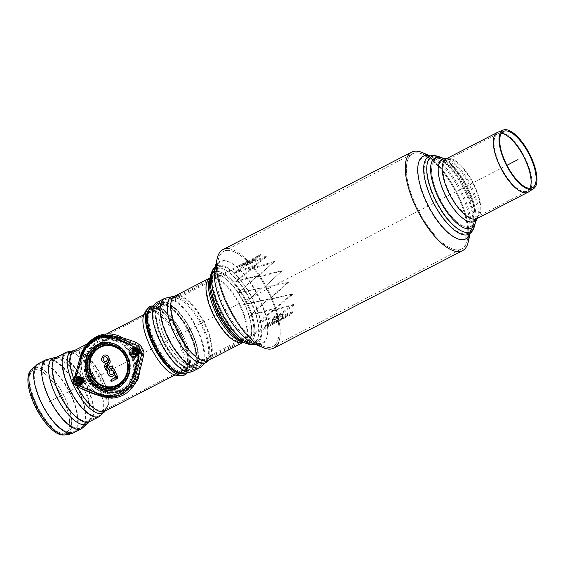 <?xml version="1.0" encoding="UTF-8"?>
<svg xmlns="http://www.w3.org/2000/svg" width="565" height="565" viewBox="0 0 565 565"><rect width="100%" height="100%" fill="white"/><g stroke="black" fill="none" stroke-linecap="round" stroke-linejoin="round"><path stroke-width="0.42" stroke-dasharray="2.83 2.12" d="M225.929 250.556A53.541 20.834 62.7 0 0 223.782 251.312A53.541 20.834 62.7 0 0 229.849 308.441A53.541 20.834 62.7 0 0 272.93 346.451A53.541 20.834 62.7 0 0 268.17 291.907A53.541 20.834 62.7 0 0 225.929 250.556M414.682 153.051A53.541 20.834 62.7 0 0 412.542 153.807A53.541 20.834 62.7 0 0 418.601 210.936A53.541 20.834 62.7 0 0 461.683 248.939A53.541 20.834 62.7 0 0 456.923 194.395A53.541 20.834 62.7 0 0 414.682 153.051M273.806 348.146A55.448 21.576 62.7 0 0 268.876 291.66A55.448 21.576 62.7 0 0 225.124 248.833A55.448 21.576 62.7 0 0 222.907 249.617M468.964 235.774A55.448 21.576 62.7 0 0 427.493 155.488M422.14 152.536A55.448 21.576 -117.3 0 1 456.28 191.471A55.448 21.576 -117.3 0 1 468.279 241.841M459.564 249.737A53.583 20.849 -117.3 0 1 412.655 197.792A53.583 20.849 -117.3 0 1 422.648 154.174A53.583 20.849 -117.3 0 1 455.637 191.803A53.583 20.849 -117.3 0 1 467.234 240.485A53.583 20.849 -117.3 0 1 459.564 249.737M469.077 227.017A37.671 14.662 -117.3 0 1 436.102 190.497A37.671 14.662 -117.3 0 1 443.122 159.831A37.671 14.662 -117.3 0 1 466.316 186.288A37.671 14.662 -117.3 0 1 474.466 220.512A37.671 14.662 -117.3 0 1 469.077 227.017M441.519 157.727L442.621 158.193A39.536 15.382 -117.3 0 1 466.958 185.956A39.536 15.382 -117.3 0 1 475.511 221.868L475.257 223.034M228.776 248.734A55.448 21.576 -117.3 0 1 267.528 288.976A55.448 21.576 -117.3 0 1 277.923 343.873M270.805 347.249A53.583 20.849 -117.3 0 1 262.824 346.077A53.583 20.849 -117.3 0 1 229.835 308.455A53.583 20.849 -117.3 0 1 218.238 259.773A53.583 20.849 -117.3 0 1 262.619 281.667A53.583 20.849 -117.3 0 1 270.805 347.249M247.964 341.239A37.671 14.662 -117.3 0 1 242.35 340.42A37.671 14.662 -117.3 0 1 219.156 313.971A37.671 14.662 -117.3 0 1 211.006 279.746A37.671 14.662 -117.3 0 1 242.208 295.142A37.671 14.662 -117.3 0 1 247.964 341.239M209.954 278.383A39.536 15.382 -117.3 0 1 242.703 294.542A39.536 15.382 -117.3 0 1 248.741 342.92A39.536 15.382 -117.3 0 1 242.851 342.058M437.423 158.822A37.883 14.739 -117.3 0 1 441.025 158.97A37.883 14.739 -117.3 0 1 466.386 186.245A37.883 14.739 -117.3 0 1 473.964 222.716A37.883 14.739 -117.3 0 1 442.169 203.407A37.883 14.739 -117.3 0 1 437.423 158.822M440.495 157.48A39.536 15.382 -117.3 0 1 466.958 185.956A39.536 15.382 -117.3 0 1 474.868 224.015M216.31 273.05A37.883 14.739 62.7 0 0 211.508 277.535A37.883 14.739 62.7 0 0 219.086 314.006A37.883 14.739 62.7 0 0 244.44 341.288A37.883 14.739 62.7 0 0 248.72 307.897A37.883 14.739 62.7 0 0 216.31 273.05M244.292 342.588A39.536 15.382 62.7 0 0 244.977 342.771A39.536 15.382 62.7 0 0 249.44 307.925A39.536 15.382 62.7 0 0 215.618 271.553A39.536 15.382 62.7 0 0 210.604 276.236A39.536 15.382 62.7 0 0 210.364 276.906M182.686 372.25A35.256 13.715 -117.3 0 1 181.379 372.384A35.256 13.715 -117.3 0 1 155.728 346.733A35.256 13.715 -117.3 0 1 149.654 310.969A35.256 13.715 -117.3 0 1 172.106 321.464A35.256 13.715 -117.3 0 1 185.814 347.998A35.256 13.715 -117.3 0 1 182.686 372.25M148.581 310.206A36.45 14.181 -117.3 0 1 171.795 321.061A36.45 14.181 -117.3 0 1 185.963 348.492A36.45 14.181 -117.3 0 1 182.735 373.564A36.45 14.181 -117.3 0 1 181.379 373.698M292.409 311.718L272.429 319.324L293.616 304.401L294.81 304.648L272.987 320.023L293.567 312.191L270.296 325.595L269.816 324.734L292.409 311.718L293.567 312.191M272.987 320.023L272.429 319.324M293.616 304.401L272.196 310.383L291.95 294.174L293.094 294.111L272.747 310.807L294.81 304.648M272.747 310.807L272.196 310.383M291.95 294.174L269.152 299.259L287.649 282.585L288.666 282.182L269.611 299.358L293.094 294.111M269.611 299.358L269.152 299.259M287.649 282.585L263.763 287.656L282.21 270.67L264.067 287.401L288.666 282.182M281.384 271.412L256.856 277.337L274.71 261.334L256.948 276.779L282.21 270.67M256.948 276.779L256.856 277.337M274.096 262.351L249.476 269.879L266.899 256.771L267.294 255.592L249.342 269.088L274.71 261.334M249.342 269.088L249.476 269.879M266.899 256.771L242.738 266.405L260.889 255.542L237.688 267.457L256.983 258.834L257.082 257.711L237.201 266.595L261.108 254.321L242.413 265.515L267.294 255.592M242.413 265.515L242.738 266.405M261.108 254.321L260.889 255.542M237.201 266.595L237.688 267.457M256.983 258.834L235.075 272.867L255.776 266.15L235.308 281.808L257.442 276.377L238.352 292.931L261.736 287.966L243.734 304.535L268.008 299.139L250.648 314.853L275.296 308.2L258.028 322.311L282.486 313.78L264.759 325.786L288.496 315.016L269.816 324.734M288.496 315.016L289.541 315.581L265.091 326.676L283.348 314.31L258.156 323.102L275.939 308.568L250.556 315.411L268.432 299.231L243.437 304.789L261.976 287.719L237.886 292.839L257.555 275.791L234.757 281.384L255.832 265.253L234.517 272.168L257.082 257.711M270.296 325.595L289.541 315.581M282.486 313.78L283.348 314.31M265.091 326.676L264.759 325.786M275.296 308.2L275.939 308.568M258.156 323.102L258.028 322.311M268.008 299.139L268.432 299.231M250.556 315.411L250.648 314.853M257.442 276.377L257.555 275.791M237.886 292.839L238.352 292.931M255.776 266.15L255.832 265.253M234.757 281.384L235.308 281.808M234.517 272.168L235.075 272.867M128.319 388.96C113.092 396.439 90.944 392.159 85.485 376.608C80.957 362.546 91.911 347.298 105.599 340.01C119.759 333.647 130.324 338.534 137.295 354.679C143.129 369.545 140.141 380.98 128.319 388.96A4.28 1.667 62.7 0 0 127.047 388.473C136.998 381.121 138.404 369.913 131.25 354.855L121.602 341.924L110.126 338.986L101.396 343.054L93.218 350.646L87.752 360.11L86.339 370.76L90.315 380.824L98.854 387.83L109.589 391.015L120.839 390.599L127.047 388.473M130.734 354.961A26.357 24.14 78.3 0 1 114.511 391.912A26.357 24.14 78.3 0 1 85.527 371.007A26.357 24.14 78.3 0 1 103.805 340.3A26.357 24.14 78.3 0 1 130.734 354.961M127.457 389.363L121.037 391.566L109.448 391.983L98.395 388.664L89.581 381.382L85.456 370.937L86.862 359.898L92.441 350.102L100.86 342.242L109.928 338.018L121.969 341.034L132.062 354.439C139.414 370.075 137.881 381.714 127.457 389.363A3.298 1.285 62.7 0 1 128.439 389.737L133.036 386.587M139.802 370.011L138.75 360.541M138.178 358.415L131.581 345.441M130.324 343.951L120.098 337.143L107.957 337.997L94.157 347.503L85.343 361.43L85.266 377.166L95.81 389.045L111.835 393.198L128.439 389.737M131.539 354.545A27.346 25.044 -101.7 0 0 103.6 339.332A27.346 25.044 -101.7 0 0 84.637 371.191A27.346 25.044 -101.7 0 0 114.716 392.88A27.346 25.044 -101.7 0 0 131.539 354.545M35.192 404.681A35.517 13.821 -117.3 0 1 30.757 372.102A35.517 13.821 -117.3 0 1 53.378 382.675A35.517 13.821 -117.3 0 1 67.186 409.406A35.517 13.821 -117.3 0 1 62.722 433.977A35.517 13.821 -117.3 0 1 35.192 404.681M29.952 371.53A36.414 14.167 -117.3 0 1 53.145 382.371A36.414 14.167 -117.3 0 1 67.299 409.773A36.414 14.167 -117.3 0 1 62.722 434.958M84.828 379.157A2.634 2.415 78.3 0 1 83.203 382.851A2.634 2.415 78.3 0 1 81.565 377.893A2.634 2.415 78.3 0 1 84.828 379.157M85.089 379.101A2.634 2.415 78.3 0 1 83.465 382.795A2.634 2.415 78.3 0 1 80.569 380.704A2.634 2.415 78.3 0 1 85.089 379.101M76.918 379.511A1.978 1.808 78.3 0 1 79.559 381.46A1.978 1.808 78.3 0 1 76.762 382.908A1.978 1.808 78.3 0 1 76.918 379.511M76.904 378.861A2.634 2.415 78.3 0 1 80.428 381.46A2.634 2.415 78.3 0 1 76.692 383.395A2.634 2.415 78.3 0 1 76.904 378.861M77.44 379.398A1.978 1.808 78.3 0 1 80.082 381.354A1.978 1.808 78.3 0 1 77.278 382.802A1.978 1.808 78.3 0 1 77.44 379.398M77.419 378.755A2.634 2.415 78.3 0 1 80.943 381.354A2.634 2.415 78.3 0 1 77.207 383.282A2.634 2.415 78.3 0 1 77.419 378.755M77.956 379.292A1.978 1.808 78.3 0 1 80.597 381.248A1.978 1.808 78.3 0 1 77.793 382.696A1.978 1.808 78.3 0 1 77.956 379.292M77.942 378.642A2.634 2.415 78.3 0 1 81.466 381.248A2.634 2.415 78.3 0 1 77.73 383.176A2.634 2.415 78.3 0 1 77.942 378.642M78.471 379.186A1.978 1.808 78.3 0 1 81.12 381.135A1.978 1.808 78.3 0 1 78.316 382.583A1.978 1.808 78.3 0 1 78.471 379.186M78.457 378.536A2.634 2.415 78.3 0 1 81.981 381.142A2.634 2.415 78.3 0 1 78.245 383.07A2.634 2.415 78.3 0 1 78.457 378.536M78.994 379.08A1.978 1.808 78.3 0 1 81.635 381.029A1.978 1.808 78.3 0 1 78.832 382.477A1.978 1.808 78.3 0 1 78.994 379.08M78.973 378.43A2.634 2.415 78.3 0 1 82.497 381.036A2.634 2.415 78.3 0 1 78.761 382.964A2.634 2.415 78.3 0 1 78.973 378.43M79.51 378.967A1.978 1.808 78.3 0 1 82.151 380.923A1.978 1.808 78.3 0 1 79.354 382.371A1.978 1.808 78.3 0 1 79.51 378.967M79.496 378.324A2.634 2.415 78.3 0 1 83.02 380.923A2.634 2.415 78.3 0 1 79.284 382.858A2.634 2.415 78.3 0 1 79.496 378.324M80.025 378.861A1.978 1.808 78.3 0 1 82.674 380.817A1.978 1.808 78.3 0 1 79.87 382.265A1.978 1.808 78.3 0 1 80.025 378.861M80.011 378.211A2.634 2.415 78.3 0 1 83.535 380.817A2.634 2.415 78.3 0 1 79.799 382.745A2.634 2.415 78.3 0 1 80.011 378.211M80.548 378.755A1.978 1.808 78.3 0 1 83.189 380.704A1.978 1.808 78.3 0 1 80.385 382.152A1.978 1.808 78.3 0 1 80.548 378.755M80.527 378.105A2.634 2.415 78.3 0 1 84.058 380.711A2.634 2.415 78.3 0 1 80.315 382.639A2.634 2.415 78.3 0 1 80.527 378.105M81.063 378.649A1.978 1.808 78.3 0 1 83.712 380.598A1.978 1.808 78.3 0 1 80.908 382.046A1.978 1.808 78.3 0 1 81.063 378.649M81.049 377.999A2.634 2.415 78.3 0 1 84.573 380.605A2.634 2.415 78.3 0 1 80.837 382.533A2.634 2.415 78.3 0 1 81.049 377.999M81.586 378.543A1.978 1.808 78.3 0 1 84.227 380.492A1.978 1.808 78.3 0 1 81.424 381.94A1.978 1.808 78.3 0 1 81.586 378.543M140.918 350.18A2.634 2.415 78.3 0 1 139.294 353.874L139.555 353.824A2.634 2.415 78.3 0 0 141.172 350.131A2.634 2.415 78.3 0 0 138.482 348.662L138.22 348.718A2.634 2.415 78.3 0 1 140.918 350.18M139.138 353.902A2.634 2.415 78.3 0 1 138.22 348.718M139.421 353.845A2.634 2.415 78.3 0 1 138.354 348.69M133.008 350.533A1.978 1.808 78.3 0 1 135.649 352.489A1.978 1.808 78.3 0 1 132.846 353.937A1.978 1.808 78.3 0 1 133.008 350.533M132.987 349.883A2.634 2.415 78.3 0 1 136.511 352.489A2.634 2.415 78.3 0 1 132.775 354.417A2.634 2.415 78.3 0 1 132.987 349.883M133.524 350.427A1.978 1.808 78.3 0 1 136.165 352.376A1.978 1.808 78.3 0 1 133.368 353.824A1.978 1.808 78.3 0 1 133.524 350.427M133.51 349.777A2.634 2.415 78.3 0 1 137.034 352.383A2.634 2.415 78.3 0 1 133.298 354.312A2.634 2.415 78.3 0 1 133.51 349.777M134.046 350.321A1.978 1.808 78.3 0 1 136.688 352.27A1.978 1.808 78.3 0 1 133.884 353.718A1.978 1.808 78.3 0 1 134.046 350.321M134.025 349.671A2.634 2.415 78.3 0 1 137.549 352.27A2.634 2.415 78.3 0 1 133.813 354.206A2.634 2.415 78.3 0 1 134.025 349.671M134.562 350.208A1.978 1.808 78.3 0 1 137.203 352.165A1.978 1.808 78.3 0 1 134.399 353.612A1.978 1.808 78.3 0 1 134.562 350.208M134.548 349.565A2.634 2.415 78.3 0 1 138.072 352.165A2.634 2.415 78.3 0 1 134.336 354.093A2.634 2.415 78.3 0 1 134.548 349.565M135.077 350.102A1.978 1.808 78.3 0 1 137.726 352.059A1.978 1.808 78.3 0 1 134.922 353.506A1.978 1.808 78.3 0 1 135.077 350.102M135.063 349.453A2.634 2.415 78.3 0 1 138.587 352.059A2.634 2.415 78.3 0 1 134.851 353.987A2.634 2.415 78.3 0 1 135.063 349.453M135.6 349.996A1.978 1.808 78.3 0 1 138.241 351.946A1.978 1.808 78.3 0 1 135.438 353.393A1.978 1.808 78.3 0 1 135.6 349.996M135.579 349.347A2.634 2.415 78.3 0 1 139.103 351.953A2.634 2.415 78.3 0 1 135.367 353.881A2.634 2.415 78.3 0 1 135.579 349.347M136.116 349.89A1.978 1.808 78.3 0 1 138.757 351.84A1.978 1.808 78.3 0 1 135.96 353.287A1.978 1.808 78.3 0 1 136.116 349.89M139.152 353.252A2.634 2.415 78.3 0 1 135.36 353.252A2.634 2.415 78.3 0 1 136.101 349.241A2.634 2.415 78.3 0 1 139.195 350.201M136.631 349.777A1.978 1.808 78.3 0 1 139.28 351.734A1.978 1.808 78.3 0 1 136.476 353.182A1.978 1.808 78.3 0 1 136.631 349.777M139.131 353.697A2.634 2.415 78.3 0 1 135.649 352.8A2.634 2.415 78.3 0 1 139.11 349.417A2.634 2.415 78.3 0 1 140.127 351.931M137.154 349.671A1.978 1.808 78.3 0 1 139.795 351.628A1.978 1.808 78.3 0 1 136.991 353.076A1.978 1.808 78.3 0 1 137.154 349.671M137.133 349.022A2.634 2.415 78.3 0 1 140.657 351.628A2.634 2.415 78.3 0 1 136.921 353.556A2.634 2.415 78.3 0 1 137.133 349.022M137.669 349.565A1.978 1.808 78.3 0 1 140.318 351.515A1.978 1.808 78.3 0 1 137.514 352.963A1.978 1.808 78.3 0 1 137.669 349.565M138.086 350.604A3.298 3.016 78.3 0 1 136.059 355.223A3.298 3.016 78.3 0 1 132.436 352.609A3.298 3.016 78.3 0 1 138.086 350.604M138.602 350.491A3.298 3.016 -101.7 0 0 132.952 352.496A3.298 3.016 -101.7 0 0 136.575 355.11A3.298 3.016 -101.7 0 0 138.602 350.491M81.996 379.574A3.298 3.016 78.3 0 1 79.969 384.193A3.298 3.016 78.3 0 1 76.346 381.58A3.298 3.016 78.3 0 1 81.996 379.574M82.518 379.468A3.298 3.016 -101.7 0 0 76.868 381.474A3.298 3.016 -101.7 0 0 80.491 384.087A3.298 3.016 -101.7 0 0 82.518 379.468M136.299 347.736L138.284 350.272L139.124 353.528M79.135 385.775L77.433 384.271L76.155 382.124L75.696 377.519M74.396 378.218L74.622 381.085L75.844 384.158L77.666 386.375L79.926 387.873M87.639 343.492C82.878 349.989 79.778 357.313 78.323 365.463C76.028 372.166 71.698 383.79 81.106 388.438M79.411 385.944C72.384 380.535 77.949 372.038 79.058 366.205C80.378 359.397 82.836 353.054 86.431 347.178C94.694 337.227 104.836 334.339 116.87 338.499L116.496 339.127M106.82 337.241L94.602 340.547L85.35 349.622L76.897 375.294L76.784 382.018L81.565 386.453L93.635 391.354L105.966 395.345L118.502 393.515M139.237 351.571L137.839 348.831M116.87 338.499L130.007 343.824C135.508 344.601 138.948 347.913 140.325 353.761C138.284 363.867 135.31 373.578 131.398 382.886C125.571 392.117 117.414 396.496 106.926 396.016C97.618 393.699 88.613 390.45 79.926 386.269L81.078 386.933C90.803 390.337 101.389 397.167 111.757 396.884C121.934 396.136 129.59 391.072 134.731 381.693C138.474 372.137 141.215 362.469 142.973 352.694C141.116 341.712 127.167 342.1 118.834 337.093C114.695 335.426 110.45 334.805 106.114 335.214M93.437 339.996L87.222 346.112C83.592 351.924 81.028 358.542 79.545 365.958C77.32 373.211 73.394 382.449 81.078 386.933M106.368 361.318A2.415 2.211 -101.7 0 0 105.182 356.741M105.662 363.316A4.195 3.842 78.3 0 1 101.601 359.919A4.195 3.842 78.3 0 1 103.981 355.187M113.367 371.396L113.713 370.965L113.304 371.254A2.415 2.211 -101.7 0 0 113.283 371.205M115.761 377.356L114.73 374.397A4.195 3.842 78.3 0 1 114.702 374.461M111.644 376.467A4.195 3.842 78.3 0 1 108.014 374.277A4.195 3.842 78.3 0 1 108.134 369.849L108.092 369.87M106.029 369.941L104.765 367.222A2.394 2.196 78.3 0 1 104.744 367.165M108.106 367.864L107.23 365.95A0.614 0.565 -101.7 0 0 107.202 365.894M111.75 381.29A0.89 0.812 78.3 0 1 111.008 379.878M136.794 363.253A30.312 27.763 -101.7 0 0 133.969 353.287A30.312 27.763 -101.7 0 0 103 336.422A30.312 27.763 -101.7 0 0 81.981 371.742A30.312 27.763 -101.7 0 0 115.317 395.783L114.024 396.051A30.312 27.763 -101.7 0 0 132.669 353.556A30.312 27.763 -101.7 0 0 124.003 342.369M80.202 361.664A30.312 27.763 -101.7 0 0 93.599 391.771M126.737 356.621A23.066 21.124 -101.7 0 0 103.176 343.788A23.066 21.124 -101.7 0 0 87.18 370.661A23.066 21.124 -101.7 0 0 112.548 388.953A23.066 21.124 -101.7 0 0 126.737 356.621M128.036 356.353A23.066 21.124 -101.7 0 0 104.476 343.52A23.066 21.124 -101.7 0 0 88.479 370.393A23.066 21.124 -101.7 0 0 113.847 388.685A23.066 21.124 -101.7 0 0 128.036 356.353M115.317 395.783A30.312 27.763 -101.7 0 0 137.02 366.558M78.281 379.016A2.189 2.006 -101.7 0 0 79.644 383.134A2.189 2.006 -101.7 0 0 81.092 380.316A2.189 2.006 -101.7 0 0 78.281 379.016M80.407 383.345A2.634 2.415 78.3 0 1 76.882 380.746A2.634 2.415 78.3 0 1 80.618 378.811A2.634 2.415 78.3 0 1 80.407 383.345M75.569 379.574A2.189 2.006 78.3 0 1 78.45 381.142A2.189 2.006 78.3 0 1 74.594 382.223A2.189 2.006 78.3 0 1 75.569 379.574M82.426 379.355A3.821 3.503 78.3 0 1 79.121 384.765A3.821 3.503 78.3 0 1 76.353 378.79A3.821 3.503 78.3 0 1 82.426 379.355M75.597 377.582A4.28 3.92 -101.7 0 0 73.683 380.951L73.951 378.465L75.23 378.204L74.997 383.112L78.817 385.93M74.679 378.063L75.526 377.604M76.48 385.521L73.718 383.381L73.683 380.951A4.28 3.92 -101.7 0 0 75.477 384.822A4.28 3.92 -101.7 0 0 77.25 385.549M79.277 376.113L75.23 378.204M74.997 383.112L73.718 383.381M78.457 385.351A4.117 3.771 78.3 0 1 73.923 382.081A4.117 3.771 78.3 0 1 76.784 377.286M134.371 350.039A2.189 2.006 -101.7 0 0 135.734 354.163A2.189 2.006 -101.7 0 0 137.182 351.345A2.189 2.006 -101.7 0 0 134.371 350.039M136.49 354.375A2.634 2.415 78.3 0 1 132.966 351.769A2.634 2.415 78.3 0 1 136.702 349.841A2.634 2.415 78.3 0 1 136.49 354.375M131.652 350.604A2.189 2.006 78.3 0 1 134.534 352.172A2.189 2.006 78.3 0 1 130.677 353.252A2.189 2.006 78.3 0 1 131.652 350.604M138.517 350.378A3.821 3.503 78.3 0 1 135.212 355.788A3.821 3.503 78.3 0 1 132.436 349.813A3.821 3.503 78.3 0 1 138.517 350.378M131.68 348.605A4.28 3.92 -101.7 0 0 129.766 351.981L130.035 349.495L131.313 349.227L131.087 354.142L134.901 356.96M130.762 349.085L131.61 348.633M132.563 356.543L129.809 354.403L129.766 351.981A4.28 3.92 -101.7 0 0 131.567 355.844A4.28 3.92 -101.7 0 0 133.333 356.579M135.36 347.136L131.313 349.227M131.087 354.142L129.809 354.403M134.541 356.374A4.117 3.771 78.3 0 1 130.007 353.111A4.117 3.771 78.3 0 1 132.867 348.308M192.623 365.647A33.935 13.207 -117.3 0 1 165.849 339.438A33.935 13.207 -117.3 0 1 162.833 304.867A33.935 13.207 -117.3 0 1 190.137 328.957A33.935 13.207 -117.3 0 1 193.979 365.167A33.935 13.207 -117.3 0 1 192.623 365.647M180.242 372.045L182.827 370.682L185.249 365.4L185.151 356.967L177.756 335.349L164.401 316.817L157.586 311.852L151.879 310.771L150.452 311.266L147.762 314.225L146.533 321.711L147.147 327.368L148.673 333.703L153.348 345.589L159.923 356.84L167.41 365.788L174.691 371.085L180.242 372.045M164.062 304.125A34.232 13.32 -117.3 0 1 165.594 304.005A34.232 13.32 -117.3 0 1 190.243 328.915A34.232 13.32 -117.3 0 1 196.281 363.422A34.232 13.32 -117.3 0 1 167.431 342.75A34.232 13.32 -117.3 0 1 164.062 304.125M161.491 304.754A34.861 13.567 -117.3 0 1 189.084 331.86A34.861 13.567 -117.3 0 1 191.945 367.257A34.861 13.567 -117.3 0 1 164.055 342.468A34.861 13.567 -117.3 0 1 159.93 305.333A34.861 13.567 -117.3 0 1 161.491 304.754M160.884 303.447A36.308 14.125 -117.3 0 1 190.822 334.233A36.308 14.125 -117.3 0 1 190.419 369.1A36.308 14.125 -117.3 0 1 163.525 342.68A36.308 14.125 -117.3 0 1 157.579 305.481A36.308 14.125 -117.3 0 1 160.884 303.447M161.745 302.423A36.824 14.33 -117.3 0 1 192.107 333.647A36.824 14.33 -117.3 0 1 191.705 369.016A36.824 14.33 -117.3 0 1 164.429 342.213A36.824 14.33 -117.3 0 1 158.391 304.486A36.824 14.33 -117.3 0 1 161.745 302.423M161.435 301.759A37.558 14.612 -117.3 0 1 191.055 330.737A37.558 14.612 -117.3 0 1 194.431 369.016A37.558 14.612 -117.3 0 1 164.203 342.397A37.558 14.612 -117.3 0 1 159.93 302.289A37.558 14.612 -117.3 0 1 161.435 301.759M153.15 308.617A35.256 13.715 -117.3 0 1 182.1 338.251A35.256 13.715 -117.3 0 1 182.071 372.349A35.256 13.715 -117.3 0 1 181.358 372.384A35.256 13.715 -117.3 0 1 155.714 346.705A35.256 13.715 -117.3 0 1 149.654 310.969A35.256 13.715 -117.3 0 1 150.092 310.411A35.256 13.715 -117.3 0 1 153.15 308.617M152.776 309.034A35.058 13.638 -117.3 0 1 181.563 338.499A35.058 13.638 -117.3 0 1 181.535 372.406A35.058 13.638 -117.3 0 1 155.333 346.917A35.058 13.638 -117.3 0 1 149.739 310.814A35.058 13.638 -117.3 0 1 152.776 309.034M151.992 305.933A38.385 14.937 -117.3 0 1 180.729 333.816A38.385 14.937 -117.3 0 1 186.846 373.394M48.816 401.962L506.946 165.298M429.873 156.018A43.738 17.021 -117.3 0 1 465.956 191.789A43.738 17.021 -117.3 0 1 469.911 233.522M439.634 156.936A42.276 16.449 -117.3 0 1 467.679 190.723A42.276 16.449 -117.3 0 1 474.812 225.025M430.036 155.975A46.478 18.087 -117.3 0 1 431.907 156.639A46.478 18.087 -117.3 0 1 462.735 193.788A46.478 18.087 -117.3 0 1 470.581 231.502A46.478 18.087 -117.3 0 1 470.045 233.416M462.777 239.08A45.546 17.727 -117.3 0 1 422.902 194.932A45.546 17.727 -117.3 0 1 431.392 157.854A45.546 17.727 -117.3 0 1 461.605 194.254A45.546 17.727 -117.3 0 1 469.289 231.219A45.546 17.727 -117.3 0 1 462.777 239.08M465.256 191.994A42.439 16.512 -117.3 0 1 469.091 232.483A42.439 16.512 -117.3 0 1 433.892 203.033A42.439 16.512 -117.3 0 1 430.248 157.282A42.439 16.512 -117.3 0 1 465.256 191.994M466.549 191.189A41.344 16.088 -117.3 0 1 473.527 224.743A41.344 16.088 -117.3 0 1 467.608 231.883A41.344 16.088 -117.3 0 1 431.42 191.803A41.344 16.088 -117.3 0 1 439.125 158.151A41.344 16.088 -117.3 0 1 466.549 191.189M253.918 301.329A43.738 17.021 -117.3 0 1 255.592 344.233A43.738 17.021 -117.3 0 1 255.26 344.325L253.565 343.612A46.478 18.087 -117.3 0 0 260.486 344.622A46.478 18.087 -117.3 0 0 259.293 298.878A46.478 18.087 -117.3 0 0 233.027 264.265A46.478 18.087 -117.3 0 0 214.891 268.749L215.562 266.737A43.738 17.021 -117.3 0 1 253.918 301.329M210.66 275.226A42.276 16.449 -117.3 0 1 227.151 271.151A42.276 16.449 -117.3 0 1 251.044 302.628A42.276 16.449 -117.3 0 1 252.131 344.24A42.276 16.449 -117.3 0 1 245.832 343.315M259.688 298.56A45.546 17.727 -117.3 0 1 260.861 343.386A45.546 17.727 -117.3 0 1 254.073 342.397A45.546 17.727 -117.3 0 1 226.035 310.418A45.546 17.727 -117.3 0 1 216.176 269.039A45.546 17.727 -117.3 0 1 233.952 264.639A45.546 17.727 -117.3 0 1 259.688 298.56M253.593 301.336A42.439 16.512 -117.3 0 1 255.225 342.969A42.439 16.512 -117.3 0 1 222.229 312.381A42.439 16.512 -117.3 0 1 216.374 267.768A42.439 16.512 -117.3 0 1 253.593 301.336M252.506 343.004A41.344 16.088 -117.3 0 1 246.347 342.1A41.344 16.088 -117.3 0 1 220.887 313.074A41.344 16.088 -117.3 0 1 211.946 275.515A41.344 16.088 -117.3 0 1 228.076 271.525A41.344 16.088 -117.3 0 1 251.439 302.31A41.344 16.088 -117.3 0 1 252.506 343.004M529.878 188.371A32.29 12.564 -117.3 0 1 527.364 191.09A32.29 12.564 -117.3 0 1 526.072 191.549A32.29 12.564 -117.3 0 1 500.597 166.611A32.29 12.564 -117.3 0 1 497.723 133.714A32.29 12.564 -117.3 0 1 501.395 133.241M501.416 133.213A32.283 12.564 62.7 0 0 498.196 133.502A32.283 12.564 62.7 0 0 500.385 166.054A32.283 12.564 62.7 0 0 526.121 191.521A32.283 12.564 62.7 0 0 527.809 190.829A32.283 12.564 62.7 0 0 529.906 188.371M474.197 186.139A32.29 12.564 -117.3 0 1 476.316 217.461A32.29 12.564 -117.3 0 1 475.024 217.913A32.29 12.564 -117.3 0 1 449.549 192.983A32.29 12.564 -117.3 0 1 446.675 160.086A32.29 12.564 -117.3 0 1 474.197 186.139M528.254 192.107A33.603 13.08 62.7 0 0 525.81 159.641A33.603 13.08 62.7 0 0 497.412 132.408M497.652 132.302A33.603 13.073 -117.3 0 1 525.853 159.613A33.603 13.073 -117.3 0 1 528.48 191.966M446.075 158.92A33.603 13.08 -117.3 0 1 474.713 186.033A33.603 13.08 -117.3 0 1 476.924 218.634M470.913 188.032A33.9 13.193 -117.3 0 1 476.076 217.377A33.9 13.193 -117.3 0 1 447.628 200.102A33.9 13.193 -117.3 0 1 443.384 160.199A33.9 13.193 -117.3 0 1 446.604 160.333A33.9 13.193 -117.3 0 1 470.913 188.032M446.124 158.892A34.945 13.602 -117.3 0 1 446.922 159.048A34.945 13.602 -117.3 0 1 471.98 187.608A34.945 13.602 -117.3 0 1 477.305 217.864A34.945 13.602 -117.3 0 1 476.973 218.606M241.446 341.528A34.924 13.588 62.7 0 0 242.844 341.041A34.924 13.588 62.7 0 0 238.889 303.772A34.924 13.588 62.7 0 0 210.787 278.983A34.924 13.588 62.7 0 0 213.076 312.862A34.924 13.588 62.7 0 0 241.446 341.528M216.36 310.969A36.534 14.217 62.7 0 0 242.555 340.822A36.534 14.217 62.7 0 0 246.679 308.617A36.534 14.217 62.7 0 0 215.42 275.014A36.534 14.217 62.7 0 0 210.794 279.343A36.534 14.217 62.7 0 0 216.36 310.969M243.19 342.334A36.245 14.104 62.7 0 0 243.444 342.213L242.244 342.108A37.587 14.626 62.7 0 0 246.488 308.977A37.587 14.626 62.7 0 0 214.333 274.406A37.587 14.626 62.7 0 0 209.566 278.856L210.187 277.811A36.245 14.104 62.7 0 0 209.926 277.952L210.18 277.811A36.245 14.104 62.7 0 1 239.341 303.539A36.245 14.104 62.7 0 1 243.444 342.213L243.197 342.341M174.825 296.074A36.245 14.104 -117.3 0 1 205.716 325.313A36.245 14.104 -117.3 0 1 208.097 360.47M174.543 296.173L174.571 296.173A37.099 14.436 -117.3 0 1 174.649 296.173A37.099 14.436 -117.3 0 1 203.125 326.761A37.099 14.436 -117.3 0 1 207.913 360.562A37.099 14.436 -117.3 0 1 207.871 360.632M205.194 325.426A34.924 13.588 -117.3 0 1 207.489 359.305A34.924 13.588 -117.3 0 1 206.091 359.792A34.924 13.588 -117.3 0 1 178.54 332.82A34.924 13.588 -117.3 0 1 175.433 297.247A34.924 13.588 -117.3 0 1 205.194 325.426M202.171 327.107A35.92 13.977 -117.3 0 1 206.811 359.834A35.92 13.977 -117.3 0 1 175.63 336.45A35.92 13.977 -117.3 0 1 174.606 297.487A35.92 13.977 -117.3 0 1 202.171 327.107M197.206 329.868A37.558 14.612 -117.3 0 1 199.678 366.304A37.558 14.612 -117.3 0 1 198.174 366.833A37.558 14.612 -117.3 0 1 168.54 337.828A37.558 14.612 -117.3 0 1 165.199 299.563A37.558 14.612 -117.3 0 1 197.206 329.868M189.487 333.859A37.558 14.612 -117.3 0 1 191.959 370.294A37.558 14.612 -117.3 0 1 190.454 370.824A37.558 14.612 -117.3 0 1 160.82 341.818A37.558 14.612 -117.3 0 1 157.48 303.553A37.558 14.612 -117.3 0 1 189.487 333.859M183.689 336.684A36.139 14.061 -117.3 0 1 184.614 372.25A36.139 14.061 -117.3 0 1 183.272 372.384A36.139 14.061 -117.3 0 1 156.978 346.084A36.139 14.061 -117.3 0 1 150.749 309.422A36.139 14.061 -117.3 0 1 183.689 336.684M149.676 308.66A37.332 14.528 -117.3 0 1 183.703 336.825A37.332 14.528 -117.3 0 1 184.656 373.564A37.332 14.528 -117.3 0 1 183.279 373.698M156.872 302.381A38.879 15.128 -117.3 0 1 190.002 333.753A38.879 15.128 -117.3 0 1 192.559 371.466M164.592 298.398A38.879 15.128 -117.3 0 1 197.729 329.762A38.879 15.128 -117.3 0 1 200.278 367.476M103.07 410.804A32.947 12.818 -117.3 0 1 77.073 385.358A32.947 12.818 -117.3 0 1 74.149 351.797A32.947 12.818 -117.3 0 1 75.463 351.331A32.947 12.818 -117.3 0 1 101.46 376.777A32.947 12.818 -117.3 0 1 104.391 410.338A32.947 12.818 -117.3 0 1 103.07 410.804M76.847 385.761A33.935 13.207 -117.3 0 1 73.81 378.875M74.008 350.752A34.712 13.511 -117.3 0 1 74.884 350.83L73.69 350.914A33.935 13.207 -117.3 0 1 101.001 375.005A33.935 13.207 -117.3 0 1 104.843 411.214L105.606 410.296A34.712 13.511 -117.3 0 1 105.161 411.052M36.4 403.954A36.4 14.167 -117.3 0 1 31.852 370.555A36.4 14.167 -117.3 0 1 62.531 393.035A36.4 14.167 -117.3 0 1 65.964 433.835A36.4 14.167 -117.3 0 1 64.615 433.969A36.4 14.167 -117.3 0 1 36.4 403.954M31.047 369.983A37.297 14.513 -117.3 0 1 62.482 393.014A37.297 14.513 -117.3 0 1 65.999 434.824A37.297 14.513 -117.3 0 1 64.615 434.958M38.145 363.789A38.808 15.1 -117.3 0 1 69.375 391.34A38.808 15.1 -117.3 0 1 73.768 432.755M46.048 359.707A38.808 15.1 -117.3 0 1 77.278 387.258A38.808 15.1 -117.3 0 1 81.671 428.673M55.963 357.518L55.914 357.518A37.064 14.422 -117.3 0 1 55.963 357.518A37.064 14.422 -117.3 0 1 82.652 384.483A37.064 14.422 -117.3 0 1 89.199 421.857A37.064 14.422 -117.3 0 1 89.171 421.9L89.199 421.857M56.281 357.391A36.174 14.076 -117.3 0 1 85.393 383.07A36.174 14.076 -117.3 0 1 89.489 421.674M66.296 352.214A36.174 14.076 -117.3 0 1 95.407 377.893A36.174 14.076 -117.3 0 1 99.504 416.497M74.05 350.731L74.884 350.83A34.712 13.511 -117.3 0 1 99.059 376.007A34.712 13.511 -117.3 0 1 105.606 410.296L105.196 411.03M100.824 413.001A33.879 13.179 -117.3 0 1 72.214 382.738A33.879 13.179 -117.3 0 1 74.742 351.804A33.879 13.179 -117.3 0 1 98.338 376.382A33.879 13.179 -117.3 0 1 104.73 409.844A33.879 13.179 -117.3 0 1 100.824 413.001M97.639 416.115A35.185 13.694 -117.3 0 1 69.064 387.23A35.185 13.694 -117.3 0 1 66.748 353.097A35.185 13.694 -117.3 0 1 95.068 378.07A35.185 13.694 -117.3 0 1 99.052 415.621A35.185 13.694 -117.3 0 1 97.639 416.115M87.624 421.285A35.185 13.694 -117.3 0 1 59.042 392.4A35.185 13.694 -117.3 0 1 56.733 358.267A35.185 13.694 -117.3 0 1 85.047 383.247A35.185 13.694 -117.3 0 1 89.037 420.791A35.185 13.694 -117.3 0 1 87.624 421.285M84.63 423.955A36.188 14.083 -117.3 0 1 54.445 392.484A36.188 14.083 -117.3 0 1 55.928 358.507A36.188 14.083 -117.3 0 1 81.981 384.829A36.188 14.083 -117.3 0 1 88.373 421.313A36.188 14.083 -117.3 0 1 84.63 423.955M79.707 428.327A37.827 14.718 -117.3 0 1 48.986 397.28A37.827 14.718 -117.3 0 1 46.5 360.59A37.827 14.718 -117.3 0 1 76.939 387.435A37.827 14.718 -117.3 0 1 81.219 427.797A37.827 14.718 -117.3 0 1 79.707 428.327M71.804 432.416A37.827 14.718 -117.3 0 1 41.083 401.362A37.827 14.718 -117.3 0 1 38.597 364.672A37.827 14.718 -117.3 0 1 69.036 391.517A37.827 14.718 -117.3 0 1 73.316 431.879A37.827 14.718 -117.3 0 1 71.804 432.416M118.834 337.093L119.081 335.928M117.965 388.141A24.111 22.084 78.3 0 1 85.718 364.319A24.111 22.084 78.3 0 1 119.907 346.663A24.111 22.084 78.3 0 1 117.965 388.141M117.859 387.59A23.532 21.555 78.3 0 1 88.74 376.297A23.532 21.555 78.3 0 1 98.141 345.102A23.532 21.555 78.3 0 1 127.259 356.395A23.532 21.555 78.3 0 1 117.859 387.59M118.177 386.488A22.494 20.601 78.3 0 1 90.344 375.697A22.494 20.601 78.3 0 1 99.327 345.886A22.494 20.601 78.3 0 1 127.16 356.677A22.494 20.601 78.3 0 1 118.177 386.488M117.852 384.836A20.757 19.012 78.3 0 1 90.096 364.34A20.757 19.012 78.3 0 1 119.526 349.135A20.757 19.012 78.3 0 1 117.852 384.836M76.197 377.406A4.117 3.771 -101.7 0 0 73.662 383.183A4.117 3.771 -101.7 0 0 77.871 385.471M132.281 348.436A4.117 3.771 -101.7 0 0 129.752 354.206A4.117 3.771 -101.7 0 0 133.954 356.501M149.831 306.576A38.385 14.937 -117.3 0 1 151.349 306.046A38.385 14.937 -117.3 0 1 181.619 335.659A38.385 14.937 -117.3 0 1 185.073 374.779A38.385 14.937 -117.3 0 1 185.066 374.779M272.93 346.451L461.683 248.939M223.782 251.312L412.542 153.807M470.179 233.303L470.581 231.502L469.79 233.628M430.205 155.926L431.907 156.639L429.718 156.053M443.122 159.831L439.125 158.151C435.347 156.759 432.387 156.47 430.248 157.282L422.648 154.174M474.466 220.512L473.527 224.743C472.474 228.627 470.998 231.212 469.091 232.483L467.234 240.485M242.35 340.42L246.347 342.1C250.126 343.499 253.085 343.788 255.225 342.969L262.824 346.077M211.006 279.746L211.946 275.515C212.991 271.624 214.474 269.039 216.374 267.768L218.238 259.773M473.964 222.716L476.076 217.377L527.364 191.09L532.866 187.58M503.775 131.264L497.723 133.714L446.604 160.333L441.025 158.97M445.997 158.949L446.922 159.048L446.173 158.864M476.853 218.676L477.305 217.864L477.022 218.584M194.409 369.03L199.678 366.304L207.489 359.305L243.197 340.921L242.555 340.822L244.44 341.288M159.93 302.289L165.199 299.563L175.433 297.247L211.091 278.764L210.794 279.343L211.508 277.535M243.953 342.524L244.977 342.771M210.215 277.217L210.604 276.236M191.959 370.294L183.272 372.384L191.959 370.294M157.48 303.553L150.749 309.422L149.654 310.969L150.749 309.422L157.48 303.553M181.379 372.384L183.272 372.384L181.379 372.384M172.106 321.464L171.795 321.061M185.814 347.998L185.963 348.492M103.805 340.3L110.126 338.986C108.247 339.141 102.117 341.458 95.506 348.273C90.562 353.415 87.624 359.397 86.706 366.226C86.085 374.39 89.199 380.958 96.043 385.937C99.934 388.543 104.186 390.182 108.805 390.853L120.839 390.599L114.511 391.912M62.722 433.977L68.535 433.574L73.316 431.879L81.219 427.797L89.037 420.791L99.052 415.621L104.73 409.844L278.326 320.489M30.757 372.102L31.852 370.555L38.597 364.672L46.5 360.59L56.733 358.267L66.748 353.097L74.742 351.804L248.077 261.941M114.716 392.88L121.037 391.566L108.339 391.778C99.574 390.507 92.851 386.149 88.161 378.712C85.386 373.126 84.856 367.427 86.586 361.6C88.401 355.632 91.678 350.42 96.403 345.971L104.617 339.989L109.928 338.018L103.6 339.332M175.178 374.885L279.061 321.217M90.082 342.447L103.204 335.674M103.734 335.398L106.616 333.908M144.026 314.578L247.908 260.917M67.186 409.406L67.299 409.773M135.24 348.662L134.717 348.767M136.575 355.11L136.059 355.223M79.149 377.632L78.634 377.745M80.491 384.087L79.969 384.193M74.375 378.225L75.216 382.992L77.341 386.072M86.431 347.178L87.222 346.112M104.476 343.52L103.176 343.788M113.847 388.685L112.548 388.953M76.932 383.699L79.644 383.134M76.042 379.405L78.754 378.847M133.015 354.721L135.734 354.163M132.125 350.434L134.844 349.869M181.598 371.565L193.979 365.167M150.452 311.266L162.833 304.867M159.93 305.333L162.904 304.224L165.594 304.005M196.281 363.415L191.923 367.264M190.44 369.1L191.726 369.009M157.579 305.481L158.391 304.486M182.085 372.349L181.556 372.406M150.092 310.411L149.739 310.814M182.827 370.682L182.071 371.254C183.632 369.051 184.176 365.371 183.703 360.209C182.919 353.217 180.461 345.561 176.344 337.241C171.887 328.505 166.88 321.584 161.315 316.471C157.211 312.855 153.758 311.054 150.954 311.061L151.879 310.771"/><path stroke-width="0.85" d="M427.493 155.488A55.448 21.576 62.7 0 0 413.884 151.328A55.448 21.576 62.7 0 0 411.666 152.105L222.907 249.617A55.448 21.576 62.7 0 0 229.185 308.787A55.448 21.576 62.7 0 0 273.806 348.146L462.566 250.634A55.448 21.576 62.7 0 0 468.964 235.774M411.666 152.105A55.448 21.576 62.7 0 0 417.945 211.275A55.448 21.576 62.7 0 0 462.566 250.634M470.179 233.303L468.279 241.841A55.448 21.576 -117.3 0 1 460.341 251.418A55.448 21.576 -117.3 0 1 411.807 197.665A55.448 21.576 -117.3 0 1 422.14 152.536L430.205 155.926M475.511 221.868A39.536 15.382 -117.3 0 1 469.854 228.698A39.536 15.382 -117.3 0 1 435.248 190.37A39.536 15.382 -117.3 0 1 442.621 158.193M277.923 343.873A55.448 21.576 -117.3 0 1 271.588 348.93A55.448 21.576 -117.3 0 1 263.325 347.715A55.448 21.576 -117.3 0 1 229.185 308.787A55.448 21.576 -117.3 0 1 217.193 258.41A55.448 21.576 -117.3 0 1 228.776 248.734M245.832 343.315L242.851 342.058A39.536 15.382 -117.3 0 1 218.514 314.302A39.536 15.382 -117.3 0 1 209.954 278.383L210.66 275.226A42.276 16.449 -117.3 0 0 219.806 313.632A42.276 16.449 -117.3 0 0 245.832 343.315C249.984 344.834 253.24 345.137 255.592 344.233M531.199 188.258A31.718 12.345 -117.3 0 1 505.922 163.236A31.718 12.345 -117.3 0 1 503.775 131.264A31.718 12.345 -117.3 0 1 528.882 153.963A31.718 12.345 -117.3 0 1 532.866 187.58A31.718 12.345 -117.3 0 1 531.199 188.258M531.849 189.395A33.031 12.854 -117.3 0 1 505.52 163.334A33.031 12.854 -117.3 0 1 503.281 130.042A33.031 12.854 -117.3 0 1 529.426 153.68A33.031 12.854 -117.3 0 1 533.579 188.689A33.031 12.854 -117.3 0 1 531.849 189.395M477.022 218.584L474.868 224.015A39.536 15.382 -117.3 0 1 441.682 203.859A39.536 15.382 -117.3 0 1 436.731 157.331A39.536 15.382 -117.3 0 1 440.495 157.48L446.173 158.864M210.364 276.906A39.536 15.382 62.7 0 0 218.514 314.302A39.536 15.382 62.7 0 0 244.292 342.588M183.279 373.698L181.379 373.698A36.45 14.181 -117.3 0 1 154.859 347.178A36.45 14.181 -117.3 0 1 148.581 310.206L149.676 308.66L156.872 302.381A38.879 15.128 -117.3 0 0 160.333 341.987A38.879 15.128 -117.3 0 0 191.005 372.01A38.879 15.128 -117.3 0 0 192.559 371.466L183.279 373.698A37.332 14.528 -117.3 0 1 156.109 346.536A37.332 14.528 -117.3 0 1 149.676 308.66M133.036 386.587L138.121 379.08L139.802 370.011M138.75 360.541L138.178 358.415M131.581 345.441L130.324 343.951M64.615 434.958L62.722 434.958A36.414 14.167 -117.3 0 1 34.493 404.936A36.414 14.167 -117.3 0 1 29.952 371.53L31.047 369.983L38.145 363.789A38.808 15.1 -117.3 0 0 40.694 401.44A38.808 15.1 -117.3 0 0 72.214 433.306A38.808 15.1 -117.3 0 0 73.768 432.755L68.732 434.541L64.615 434.958A37.297 14.513 -117.3 0 1 35.701 404.201A37.297 14.513 -117.3 0 1 31.047 369.983M139.195 350.201A2.634 2.415 78.3 0 1 139.152 353.252M140.127 351.931A2.634 2.415 78.3 0 1 139.131 353.697M75.696 377.519L81.551 356.932L84.008 350.936L88.514 344.841L95.061 339.996C101.834 336.641 108.819 336.352 116.009 339.134A1.978 0.678 -67.9 0 1 117.167 337.22C109.518 334.268 102.081 334.572 94.842 338.145L87.872 343.301L84.884 346.882L82.285 351.331L80.484 356.077L74.396 378.218M95.061 339.996L94.842 338.145M116.009 339.134L136.299 347.736M139.124 353.528L138.792 356.275L131.419 380.591L128.989 384.744L126.285 388.014L120.098 392.717L112.371 395.387L104.673 395.465L98.684 393.833L79.135 385.775M77.341 386.072L79.933 387.88L99.193 395.691L103.466 396.948L108.374 397.506L114.886 396.835L120.048 395.055L125.642 391.552L129.971 387.18L132.796 382.922L135.127 377.477L141.292 355.886L141.215 351.494L139.548 347.849L136.709 345.25L117.167 337.22M79.849 387.837L81.106 388.438C90.852 393.473 101.029 396.722 111.63 398.184C122.33 397.407 130.346 392.11 135.671 382.293C139.421 372.851 142.203 363.005 144.018 352.751C141.201 339.72 127.167 341.14 119.081 335.928C107.138 331.634 96.657 334.155 87.639 343.492L86.72 344.544M137.839 348.831L127.379 343.541L116.496 339.127L106.82 337.241M118.502 393.515L127.944 386.488L133.615 375.69L137.034 363.733L139.237 351.571M79.926 386.269L79.411 385.944M106.114 335.214C101.495 335.688 97.272 337.284 93.437 339.996M105.182 356.741A2.415 2.211 -101.7 0 0 103.197 359.587A2.415 2.211 -101.7 0 0 106.368 361.318C108.127 359.001 107.738 357.476 105.182 356.741M108.487 361.699A4.195 3.842 78.3 0 1 107.117 362.928A4.195 3.842 78.3 0 1 105.662 363.316C100.838 361.494 100.28 358.782 103.981 355.187A4.195 3.842 78.3 0 1 109.186 358.761L108.07 359.114L108.544 361.614L108.409 360.964L109.885 360.272A2.952 2.705 78.3 0 1 109.744 363.203L108.614 365.054L107.463 365.131L107.308 363.931L108.311 362.292M113.283 371.205A2.415 2.211 -101.7 0 0 109.172 372.738A2.415 2.211 -101.7 0 0 112.131 374.567A2.415 2.211 -101.7 0 0 113.367 371.396L113.713 370.965L113.24 371.254L113.777 371.113L114.73 374.397M112.534 367.575L111.792 365.965A0.89 0.812 78.3 0 1 112.908 366.438A0.89 0.812 78.3 0 1 112.534 367.575L111.475 368.119A4.195 3.842 78.3 0 1 114.843 370.689L113.706 370.965M111.475 368.119L108.148 369.778C105.662 373.197 110.076 377.392 111.644 376.467A4.195 3.842 78.3 0 0 114.702 374.461M115.903 376.975L114.674 374.362M113.367 371.396L113.777 371.113L115.126 374.087L113.777 371.113L113.367 371.396M109.744 363.203L108.374 362.186A1.172 1.074 -101.7 0 0 108.544 361.614M108.48 361.409L107.308 363.931M107.202 365.894A0.614 0.565 -101.7 0 0 106.227 366.466L107.11 368.38L106.029 369.941A0.89 0.812 78.3 0 0 107.131 370.365L106.425 369.63M108.092 369.87L107.131 370.365M108.614 365.054A2.394 2.196 78.3 0 1 108.685 365.195L109.575 367.109L111.778 365.972L109.561 367.116L108.89 368.359L108.12 367.864M104.744 367.165A2.394 2.196 78.3 0 1 107.286 363.924M114.843 370.689L117.534 376.615A1.646 1.504 78.3 0 1 116.863 378.783L112.047 381.213A0.89 0.812 78.3 0 1 111.75 381.29A0.89 0.89 0 0 1 111.305 379.602L115.761 377.356L115.825 378.218A1.172 1.074 -101.7 0 0 116.305 376.671L116.475 377.053A0.756 0.692 78.3 0 1 116.164 378.041L115.825 378.218M112.047 381.213L111.305 379.602L116.305 376.671M109.186 358.761L109.885 360.272M124.003 342.369A30.312 27.763 -101.7 0 0 101.707 336.698A30.312 27.763 -101.7 0 0 80.202 361.664M93.599 391.771A30.312 27.763 -101.7 0 0 114.024 396.051M137.02 366.558A30.312 27.763 -101.7 0 0 136.794 363.253M77.998 376.375L79.757 377.816A4.28 3.92 -101.7 0 0 75.823 377.455L79.277 376.113L83.097 378.931L81.812 379.193L81.551 381.686A4.28 3.92 -101.7 0 0 79.757 377.816L81.812 379.193M73.902 378.762L74.679 378.063M81.586 384.108L79.411 385.182A4.28 3.92 -101.7 0 0 81.551 381.686L81.586 384.108L82.864 383.84L83.097 378.931M77.25 385.549A4.28 3.92 -101.7 0 0 79.411 385.182L77.539 386.199L76.48 385.521M77.539 386.199L82.864 383.84M76.197 377.406L76.784 377.286A4.117 3.771 78.3 0 1 80.986 379.574A4.117 3.771 78.3 0 1 78.457 385.351L77.871 385.471A4.117 3.771 -101.7 0 0 80.407 379.694A4.117 3.771 -101.7 0 0 76.197 377.406A4.117 4.117 0 0 0 73.302 383.176A4.117 4.117 0 0 0 77.871 385.471M134.082 347.404L135.84 348.845A4.28 3.92 -101.7 0 0 131.906 348.478L135.36 347.136L139.181 349.954L137.902 350.222L137.634 352.708A4.28 3.92 -101.7 0 0 135.84 348.845L137.902 350.222M129.992 349.791L130.762 349.085M137.669 355.131L135.494 356.211A4.28 3.92 -101.7 0 0 137.634 352.708L137.669 355.131L138.948 354.869L139.181 349.954M133.333 356.579A4.28 3.92 -101.7 0 0 135.494 356.211L133.623 357.221L132.563 356.543M133.623 357.221L138.948 354.869M132.281 348.436L132.867 348.308A4.117 3.771 78.3 0 1 137.076 350.604A4.117 3.771 78.3 0 1 134.541 356.374L133.954 356.501A4.117 3.771 -101.7 0 0 136.49 350.724A4.117 3.771 -101.7 0 0 132.281 348.436A4.117 4.117 0 0 0 129.385 354.199A4.117 4.117 0 0 0 133.954 356.501M186.846 373.394A38.385 14.937 -117.3 0 1 185.101 374.764A38.385 14.937 -117.3 0 1 154.21 347.56A38.385 14.937 -117.3 0 1 149.845 306.569A38.385 14.937 -117.3 0 1 151.385 306.025A38.385 14.937 -117.3 0 1 151.992 305.933M506.946 165.298L518.006 159.584M469.911 233.522A43.738 17.021 -117.3 0 1 433.638 203.167A43.738 17.021 -117.3 0 1 429.873 156.018C432.232 155.114 435.488 155.417 439.634 156.936A42.276 16.449 -117.3 0 0 431.759 191.344A42.276 16.449 -117.3 0 0 468.759 232.328A42.276 16.449 -117.3 0 0 474.812 225.025C473.647 229.291 472.015 232.123 469.911 233.522L469.819 233.585M470.045 233.416A46.478 18.087 -117.3 0 1 463.929 239.532A46.478 18.087 -117.3 0 1 423.92 196.175A46.478 18.087 -117.3 0 1 430.036 155.975M255.26 344.325A43.738 17.021 -117.3 0 1 221.593 312.706A43.738 17.021 -117.3 0 1 215.293 266.955M263.325 347.715L253.565 343.612A46.478 18.087 -117.3 0 1 224.948 310.976A46.478 18.087 -117.3 0 1 214.891 268.749L217.193 258.41M501.395 133.241A32.29 12.564 -117.3 0 1 525.245 159.768A32.29 12.564 -117.3 0 1 529.878 188.371M529.906 188.371A32.283 12.564 62.7 0 0 525.288 159.747A32.283 12.564 62.7 0 0 501.416 133.213M497.412 132.408A33.603 13.08 62.7 0 0 497.165 132.521A33.603 13.08 62.7 0 0 500.159 166.76A33.603 13.08 62.7 0 0 526.672 192.714A33.603 13.08 62.7 0 0 528.014 192.234A33.603 13.08 62.7 0 0 528.254 192.107M476.924 218.634L528.48 191.966A33.603 13.073 -117.3 0 1 526.714 192.686A33.603 13.073 -117.3 0 1 499.933 166.174A33.603 13.073 -117.3 0 1 497.652 132.302L446.075 158.92A33.603 13.08 -117.3 0 0 449.062 193.152A33.603 13.08 -117.3 0 0 475.575 219.107A33.603 13.08 -117.3 0 0 476.924 218.634L476.867 218.662M476.973 218.606A34.945 13.602 -117.3 0 1 447.558 199.311A34.945 13.602 -117.3 0 1 443.596 158.92A34.945 13.602 -117.3 0 1 446.124 158.892M210.215 277.217L209.566 278.856A37.587 14.626 62.7 0 0 215.293 311.393A37.587 14.626 62.7 0 0 242.244 342.108L243.953 342.524M243.197 342.341L208.097 360.47A36.245 14.104 -117.3 0 1 206.642 360.986A36.245 14.104 -117.3 0 1 178.053 332.997A36.245 14.104 -117.3 0 1 174.825 296.074L209.933 277.938A36.245 14.104 62.7 0 0 212.56 312.968A36.245 14.104 62.7 0 0 241.997 342.722A36.245 14.104 62.7 0 0 243.19 342.334M207.871 360.632A37.099 14.436 -117.3 0 1 175.708 336.408A37.099 14.436 -117.3 0 1 174.571 296.173M192.559 371.466L200.278 367.476A38.879 15.128 -117.3 0 1 198.725 368.027A38.879 15.128 -117.3 0 1 168.052 338.004A38.879 15.128 -117.3 0 1 164.592 298.398L156.872 302.381M175.178 374.885L104.843 411.214A33.935 13.207 -117.3 0 1 103.487 411.694A33.935 13.207 -117.3 0 1 76.847 385.761M73.81 378.875A33.935 13.207 -117.3 0 1 73.69 350.914L87.293 343.887M73.768 432.755L81.671 428.673A38.808 15.1 -117.3 0 1 80.117 429.223A38.808 15.1 -117.3 0 1 48.597 397.357A38.808 15.1 -117.3 0 1 46.048 359.707L38.145 363.789M85.364 424.562A37.064 14.422 -117.3 0 1 54.466 392.378A37.064 14.422 -117.3 0 1 55.907 357.518L56.281 357.391A36.174 14.076 -117.3 0 0 58.654 392.484A36.174 14.076 -117.3 0 0 88.041 422.182A36.174 14.076 -117.3 0 0 89.489 421.674L89.157 421.907A37.064 14.422 -117.3 0 1 85.364 424.562M89.489 421.674L99.504 416.497A36.174 14.076 -117.3 0 1 98.056 417.005A36.174 14.076 -117.3 0 1 68.676 387.308A36.174 14.076 -117.3 0 1 66.296 352.214L56.281 357.391M105.161 411.052A34.712 13.511 -117.3 0 1 101.601 413.538A34.712 13.511 -117.3 0 1 72.673 383.409A34.712 13.511 -117.3 0 1 74.008 350.752M104.765 367.222L106.227 366.466M108.685 365.195L107.23 365.95M116.863 378.783L116.164 378.041M115.126 374.087L114.702 374.39L115.126 374.087M117.534 376.615L116.475 377.053M117.336 384.949A20.757 19.012 78.3 0 1 89.581 364.446A20.757 19.012 78.3 0 1 119.003 349.248A20.757 19.012 78.3 0 1 117.336 384.949M117.442 385.5A21.336 19.542 78.3 0 1 91.043 375.259A21.336 19.542 78.3 0 1 99.567 346.981A21.336 19.542 78.3 0 1 125.967 357.221A21.336 19.542 78.3 0 1 117.442 385.5M126.066 356.939A22.374 20.495 78.3 0 1 117.125 386.594A22.374 20.495 78.3 0 1 89.44 375.859A22.374 20.495 78.3 0 1 98.374 346.204A22.374 20.495 78.3 0 1 126.066 356.939M117.449 388.247A24.111 22.084 78.3 0 1 85.202 364.425A24.111 22.084 78.3 0 1 119.385 346.769A24.111 22.084 78.3 0 1 117.449 388.247M185.066 374.779A38.385 14.937 -117.3 0 1 154.174 347.567A38.385 14.937 -117.3 0 1 149.81 306.583A38.385 14.937 -117.3 0 1 149.831 306.576L146.024 310.489L144.697 313.003C135.981 326.485 160.961 374.63 176.852 375.245L179.67 375.619L185.08 374.772M441.519 157.727L439.634 156.936M475.257 223.034L474.812 225.025M215.562 266.737C213.457 268.135 211.826 270.96 210.66 275.226M503.281 130.042L497.652 132.302M533.579 188.689L528.48 191.966M208.097 360.47L200.278 367.476M164.592 298.398L174.825 296.074M87.328 343.873L90.082 342.447M103.204 335.674L103.734 335.398M106.616 333.908L144.026 314.578M46.048 359.707L55.893 357.518M81.671 428.673L89.157 421.907M66.296 352.214L74.05 350.731M99.504 416.497L105.196 411.03M74.728 376.163L74.375 378.225M111.164 369.891L113.311 371.396C113.805 372.688 113.41 373.74 112.131 374.567M106.82 370.449A0.89 0.89 0 0 1 105.973 369.934L104.709 367.215C104.193 365.746 104.61 364.658 105.938 363.952M106.679 365.597L108.092 367.921M103 336.422L101.707 336.698"/></g></svg>
